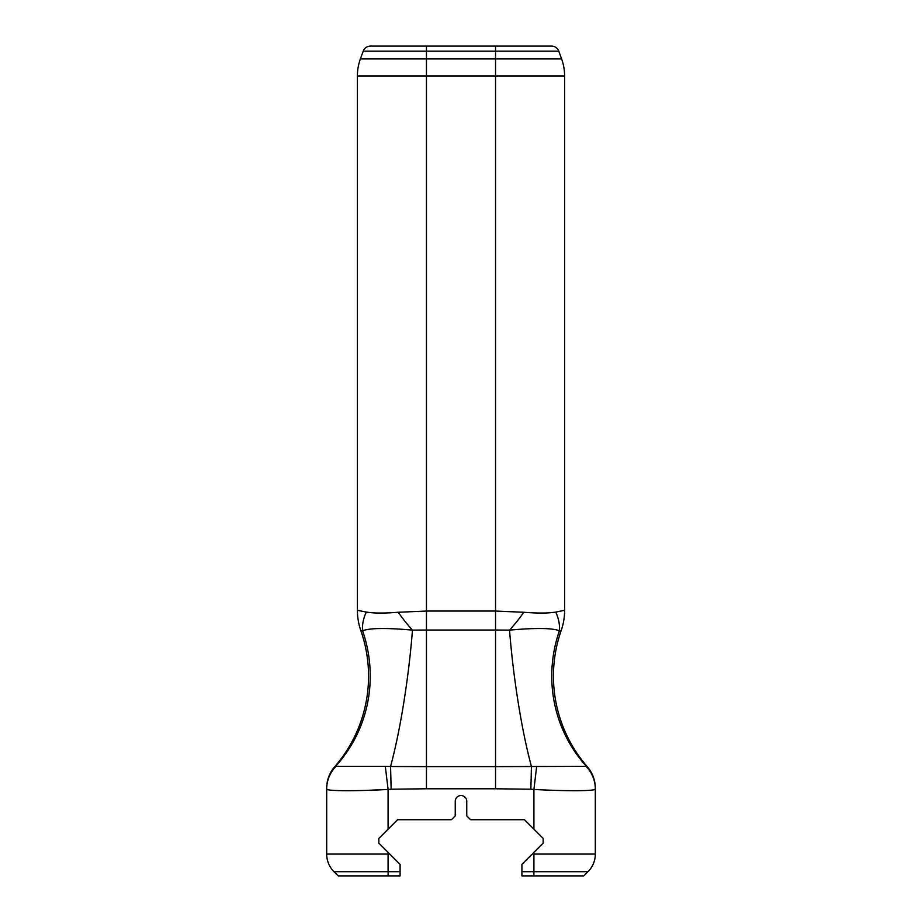 <?xml version="1.0" encoding="UTF-8"?>
<svg xmlns="http://www.w3.org/2000/svg" width="922" height="922" viewBox="0 0 922 922"><rect width="100%" height="100%" fill="white"/><g stroke="black" fill="none" stroke-linecap="round" stroke-linejoin="round"><path stroke-width="1.38" d="M551.563 46.1A7.676 7.676 0 0 1 558.778 51.148A7.676 7.676 0 0 0 551.563 46.1L370.437 46.1A7.676 7.676 0 0 0 363.222 51.148A7.676 7.676 0 0 1 370.437 46.1A7.676 7.676 0 0 0 363.222 51.148L360.398 58.916A49.88 49.88 0 0 0 357.39 75.984L357.39 610.295L366.276 612.07L357.39 610.295A61.394 61.394 0 0 0 360.825 630.556L362.577 630.775C369.734 627.997 386.364 627.778 412.48 630.129L426.46 630.037L426.46 611.056L398.2 612.266C384.209 613.384 373.571 613.314 366.276 612.07A61.394 39.116 -27.7 0 0 362.577 630.775A138.15 134.866 -132.2 0 1 335.354 766.585L334.686 766.747A32.616 32.616 0 0 0 326.688 788.137L326.688 788.713A32.616 32.604 0 0 1 335.354 766.585L336.023 766.366A32.616 32.305 180 0 0 326.688 788.99C325.754 791.099 355.373 791.26 388.093 789.451L385.315 766.366L336.023 766.366M558.778 51.148L561.602 58.916L360.398 58.916A49.88 49.88 0 0 0 357.39 75.984L495.54 75.984L495.54 611.056L426.46 611.056L426.46 51.148L558.778 51.148M545.409 46.1L495.54 46.1L495.54 75.984L564.61 75.984A49.88 49.88 0 0 0 561.602 58.916A49.88 49.88 0 0 1 564.61 75.984L564.61 610.295L555.724 612.07C548.429 613.314 537.791 613.384 523.8 612.266L495.54 611.056L495.54 630.037L509.52 630.129C535.636 627.778 552.266 627.997 559.423 630.775L561.175 630.556A61.394 61.394 0 0 0 564.61 610.295A61.394 61.394 0 0 1 561.175 630.556A138.15 138.15 0 0 0 587.314 766.747A32.616 32.616 0 0 1 595.301 787.215L595.301 787.215M564.61 610.295A61.394 61.394 0 0 1 561.175 630.556A138.15 138.15 0 0 0 587.314 766.747L586.646 766.585A138.15 134.866 -47.8 0 1 559.423 630.775A61.394 39.116 -152.3 0 0 555.724 612.07M536.685 766.366L533.907 789.451C566.65 791.26 596.177 791.099 595.312 788.99A32.616 32.305 180 0 0 585.977 766.366L495.54 766.62L495.54 788.783L530.853 789.22L531.441 766.505A138.15 20.123 -97.2 0 1 509.52 630.129A61.394 19.915 -49.9 0 0 523.8 612.266M385.315 766.366L390.559 766.505L391.147 789.22L426.46 788.783L426.46 766.62L495.54 766.62L495.54 630.037L426.46 630.037L426.46 766.62L390.559 766.505A138.15 20.123 -82.8 0 0 412.48 630.129A61.394 19.915 -130.1 0 1 398.2 612.266M360.825 630.556A61.394 61.394 0 0 1 357.39 610.295A61.394 61.394 0 0 0 360.825 630.556A138.15 138.15 0 0 1 334.686 766.747A32.616 32.616 0 0 0 326.803 785.486A32.616 32.616 0 0 1 334.686 766.747M326.688 788.137L326.803 785.486M387.874 789.463L365.066 790.431M553.096 790.304L550.814 790.235M595.312 788.137L595.312 788.137A32.616 32.616 0 0 0 587.314 766.747A32.616 32.616 0 0 1 595.312 788.137L595.312 788.713A32.616 32.604 0 0 0 586.646 766.585L585.977 766.366M595.312 854.371L595.301 854.371A24.94 24.94 0 0 1 588.005 871.693A24.94 24.94 0 0 0 595.312 854.06L595.312 788.713M326.688 788.713L326.688 854.06A24.94 24.94 0 0 0 333.995 871.693L400.09 871.693L400.09 864.387L389.764 854.06L326.688 854.06M530.853 789.22L533.907 789.451L533.907 829.166L543.15 838.409L543.15 843.134L533.907 852.389L543.15 843.134L543.15 840.368M543.15 838.409L524.457 819.716L470.589 819.716L466.751 815.878L466.751 801.299A5.751 5.751 0 0 0 461 795.536A5.751 5.751 0 0 0 455.249 801.299L455.249 815.878L451.411 819.716L397.543 819.716L388.093 829.166L388.093 789.451L391.147 789.22M378.85 840.368L378.85 843.134L388.093 852.389L378.85 843.134L378.85 838.409L388.093 829.166L378.85 838.409M532.236 854.06L533.907 852.389L533.907 854.06L532.236 854.06L521.91 864.387L521.91 875.9L583.799 875.9L588.005 871.693A24.94 24.94 0 0 0 595.312 854.06L533.907 854.06L533.907 871.693L588.005 871.693M400.09 871.693L400.09 875.9L338.201 875.9L333.995 871.693M388.093 875.9L388.093 852.389L389.764 854.06M397.543 819.716L396.46 820.799M525.54 820.799L524.457 819.716M426.46 46.1L426.46 51.148L363.222 51.148A7.676 7.676 0 0 1 370.437 46.1M426.46 788.783L495.54 788.783M521.91 871.693L533.907 871.693L533.907 875.9"/></g></svg>
